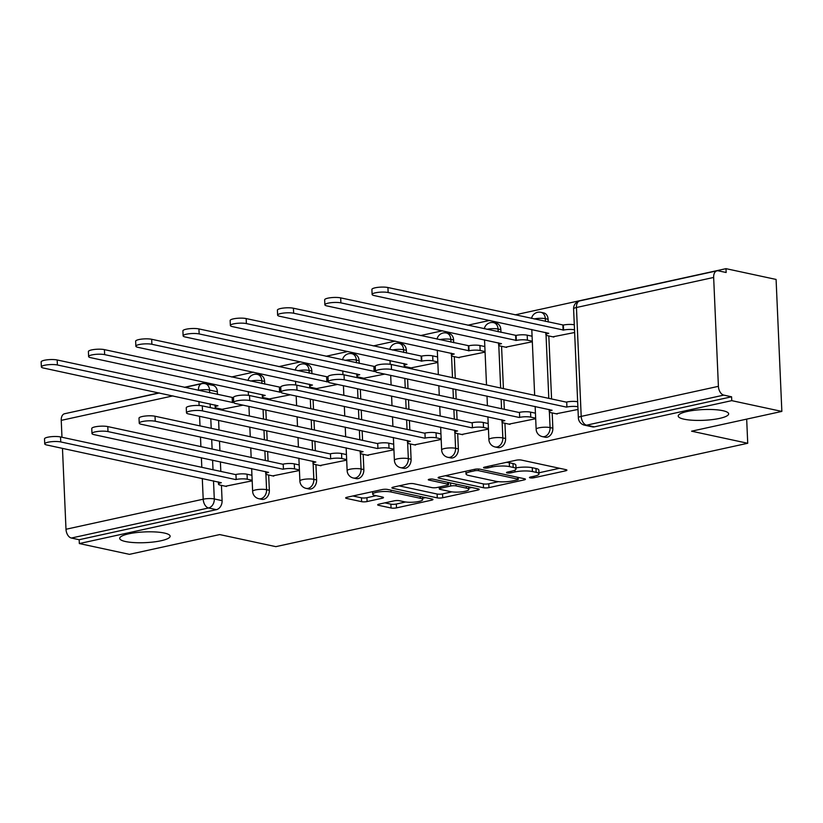 <?xml version="1.0" encoding="UTF-8"?>
<svg xmlns="http://www.w3.org/2000/svg" width="823" height="823" viewBox="0 0 823 823"><rect width="100%" height="100%" fill="white"/><g stroke="black" fill="none" stroke-linecap="round" stroke-linejoin="round"><path stroke-width="1.23" d="M530.105 477.854A2.706 0.576 177.5 0 0 533.921 477.772L565.504 470.849A3.868 0.823 177.5 0 0 566.903 470.149A3.868 0.823 177.5 0 0 566.008 469.666L521.525 460.098A3.868 0.823 177.5 0 0 516.083 460.222L484.49 467.145A2.706 0.576 177.5 0 0 483.523 467.629A2.706 0.576 177.5 0 0 484.14 467.968A2.706 0.576 177.5 0 0 487.957 467.886L492.041 466.991A12.386 2.634 177.5 0 1 509.468 466.61L513.171 467.402A12.386 2.634 177.5 0 1 516.031 468.945A12.386 2.634 177.5 0 1 511.567 471.188L507.472 472.083A2.706 0.576 177.5 0 0 506.495 472.577A2.706 0.576 177.5 0 0 507.122 472.916A2.706 0.576 177.5 0 0 510.939 472.834L515.023 471.939A12.386 2.634 177.5 0 1 532.44 471.548L536.154 472.351A12.386 2.634 177.5 0 1 539.003 473.894A12.386 2.634 177.5 0 1 534.549 476.136L530.454 477.031A2.706 0.576 177.5 0 0 529.477 477.515A2.706 0.576 177.5 0 0 530.105 477.854M164.302 533.037A25.225 5.37 177.5 0 0 136.237 532.594A25.225 5.37 177.5 0 0 119.705 538.386A25.225 5.37 177.5 0 0 125.528 541.534A25.225 5.37 177.5 0 0 153.592 541.976A25.225 5.37 177.5 0 0 170.124 536.185A25.225 5.37 177.5 0 0 164.302 533.037M722.82 410.687A25.225 5.37 177.5 0 0 694.756 410.245A25.225 5.37 177.5 0 0 678.224 416.037A25.225 5.37 177.5 0 0 684.047 419.185A25.225 5.37 177.5 0 0 712.111 419.627A25.225 5.37 177.5 0 0 728.643 413.835A25.225 5.37 177.5 0 0 722.82 410.687M264.708 384.104L264.594 381.388A7.88 5.967 -77.9 0 0 260.191 375.01L257.424 374.414A7.88 5.967 102.1 0 1 261.827 380.792L261.94 383.508M311.958 373.755L311.845 371.039A7.88 5.967 -77.9 0 0 307.442 364.661L304.675 364.064A7.88 5.967 102.1 0 1 309.078 370.443L309.191 373.158M359.209 363.406L359.095 360.69A7.88 5.967 -77.9 0 0 354.692 354.312L351.925 353.715A7.88 5.967 102.1 0 1 356.328 360.093L356.441 362.809M406.459 353.057L406.346 350.341A7.88 5.967 -77.9 0 0 401.943 343.952L399.176 343.356A7.88 5.967 102.1 0 1 403.579 349.744L403.692 352.46M453.71 342.697L453.596 339.981A7.88 5.967 -77.9 0 0 449.193 333.603L446.426 333.006A7.88 5.967 102.1 0 1 450.829 339.395L450.942 342.111M500.96 332.348L500.847 329.632A7.88 5.967 -77.9 0 0 496.444 323.254L493.677 322.657A7.88 5.967 102.1 0 1 498.069 329.035L498.193 331.751M548.211 321.999L548.097 319.283A7.88 5.967 -77.9 0 0 543.694 312.905L540.927 312.308A7.88 5.967 102.1 0 1 545.32 318.686L545.443 321.402M379.064 504.129A3.868 0.823 177.5 0 0 377.675 504.828A3.868 0.823 177.5 0 0 378.57 505.312L391.048 507.997A3.868 0.823 177.5 0 0 396.491 507.884L431.571 500.189A3.868 0.823 177.5 0 0 432.97 499.489A3.868 0.823 177.5 0 0 432.075 499.016L387.592 489.448A3.868 0.823 177.5 0 0 382.15 489.562L347.069 497.246A3.868 0.823 177.5 0 0 345.67 497.946A3.868 0.823 177.5 0 0 346.565 498.429L361.636 501.67A3.868 0.823 177.5 0 0 367.079 501.557L382.098 498.265A3.868 0.823 177.5 0 0 383.487 497.565A3.868 0.823 177.5 0 0 382.602 497.082L375.123 495.477A10.349 2.202 177.5 0 1 372.737 494.181A10.349 2.202 177.5 0 1 379.516 491.804A10.349 2.202 177.5 0 1 391.028 491.989L420.316 498.285A10.349 2.202 177.5 0 1 422.703 499.582A10.349 2.202 177.5 0 1 415.913 501.958A10.349 2.202 177.5 0 1 404.402 501.773L399.525 500.723A3.868 0.823 177.5 0 0 394.083 500.847L379.064 504.129M718.407 386.337L713.654 277.444A7.88 4.866 77.6 0 1 716.998 270.818A7.88 4.866 77.6 0 1 718.356 270.829L726.153 272.506L725.989 268.658L776.089 279.439L781.85 411.418L691.587 431.19L747.726 443.268L275.839 546.647L219.7 534.569L129.437 554.342L79.337 543.561L731.75 400.647L731.585 396.799L723.777 395.112L586.573 425.172A7.88 5.967 102.1 0 1 584.577 425.182L592.385 426.87A7.88 5.967 102.1 0 0 594.381 426.849L586.573 425.172A7.88 4.866 77.6 0 1 581.203 416.397L718.407 386.337A7.88 4.866 77.6 0 0 723.777 395.112M781.85 411.418L731.75 400.647M483.502 487.741A3.868 0.823 177.5 0 0 488.955 487.627L524.035 479.943A3.868 0.823 177.5 0 0 525.424 479.243A3.868 0.823 177.5 0 0 524.529 478.76L480.056 469.192A3.868 0.823 177.5 0 0 474.614 469.305L439.523 476.99A3.868 0.823 177.5 0 0 438.134 477.69A3.868 0.823 177.5 0 0 439.029 478.173L483.502 487.741L483.338 483.893A3.868 0.823 177.5 0 0 488.78 483.78L498.45 481.661M477.803 490.066L442.723 497.75A3.868 0.823 177.5 0 1 437.28 497.874L392.797 488.306A3.868 0.823 177.5 0 1 391.902 487.823A3.868 0.823 177.5 0 1 393.301 487.123L408.311 483.831A3.868 0.823 177.5 0 1 413.753 483.708L431.797 487.597A3.868 0.823 177.5 0 0 437.239 487.473L447.198 485.292A3.868 0.823 177.5 0 0 448.597 484.593A3.868 0.823 177.5 0 0 447.702 484.109L428.917 480.066A2.706 0.576 177.5 0 1 428.289 479.727A2.706 0.576 177.5 0 1 430.069 479.109A2.706 0.576 177.5 0 1 433.083 479.161L478.307 488.883A3.868 0.823 177.5 0 1 479.192 489.366A3.868 0.823 177.5 0 1 477.803 490.066L477.741 488.759M217.344 391.738L209.536 390.061A7.88 5.967 102.1 0 0 205.143 383.683L212.941 385.359A7.88 5.967 102.1 0 1 217.344 391.738L217.457 394.454M218.074 408.414L218.105 409.288M218.599 420.399L219.011 429.997M219.494 441.107L219.916 450.706M220.399 461.816L220.821 471.414M221.428 485.375L222.097 500.641L214.289 498.954A7.88 5.967 102.1 0 1 208.569 507.976L71.364 538.036A7.88 4.866 -102.4 0 1 65.994 529.261L62.466 448.36M725.989 268.658L515.054 314.87M489.706 320.425L467.803 325.219M442.455 330.774L420.553 335.568M395.205 341.123L373.303 345.917M347.954 351.472L326.052 356.266M300.704 361.822L278.802 366.626M253.453 372.171L231.551 376.975M206.203 382.53L184.301 387.324M158.962 392.88L73.586 411.778M61.972 437.25L61.241 420.368A7.88 4.866 -102.4 0 1 64.585 413.743L159.405 392.972M79.337 543.561L79.173 539.713L71.364 538.036M552.83 336.823L574.639 332.502M556.194 413.784L577.993 409.463M505.589 347.172L532.327 341.771M508.943 424.133L535.68 418.732M458.339 357.532L485.076 352.121M461.693 434.482L488.43 429.081M411.089 367.881L437.826 362.48M414.442 444.842L441.19 439.431M363.838 378.23L384.794 374.095M367.192 455.191L393.939 449.79M316.588 388.579L337.553 384.444M319.941 465.54L346.689 460.139M269.337 398.929L290.303 394.793M272.691 475.889L299.438 470.489M265.325 398.065L265.356 398.939M265.85 410.049L266.261 419.648M266.745 430.758L267.166 440.356M267.65 451.467L268.072 461.065M268.679 475.025L269.347 490.282L266.58 489.695A7.88 5.967 102.1 0 1 258.864 498.728L261.632 499.324A7.88 5.967 -77.9 0 0 269.347 490.282M312.575 387.715L312.606 388.59M313.09 399.7L313.512 409.298M313.995 420.409L314.417 430.007M314.9 441.118L315.322 450.716M315.929 464.676L316.598 479.932L313.83 479.336A7.88 5.967 102.1 0 1 306.115 488.378L308.882 488.975A7.88 5.967 -77.9 0 0 316.598 479.932M359.826 377.366L359.857 378.241M360.34 389.351L360.762 398.949M361.246 410.049L361.667 419.658M362.151 430.758L362.573 440.367M363.18 454.327L363.848 469.583L361.081 468.987A7.88 5.967 102.1 0 1 353.365 478.019L356.133 478.616A7.88 5.967 -77.9 0 0 363.848 469.583M407.076 367.017L407.107 367.891M407.591 378.991L408.013 388.59M408.496 399.7L408.918 409.298M409.401 420.409L409.823 430.007M410.43 443.978L411.099 459.234L408.331 458.637A7.88 5.967 102.1 0 1 400.616 467.67L403.383 468.266A7.88 5.967 -77.9 0 0 411.099 459.234M454.317 356.668L455.263 378.241M455.747 389.351L456.168 398.949M456.652 410.06L457.074 419.658M457.681 433.618L458.349 448.885L455.582 448.288A7.88 5.967 102.1 0 1 447.866 457.321L450.634 457.917A7.88 5.967 -77.9 0 0 458.349 448.885M501.567 346.308L503.419 388.6M503.902 399.711L504.324 409.309M504.931 423.269L505.6 438.536L502.832 437.939A7.88 5.967 102.1 0 1 495.117 446.971L497.884 447.568A7.88 5.967 -77.9 0 0 505.6 438.536M548.818 335.959L551.575 398.96M552.182 412.92L552.85 428.176L550.083 427.59A7.88 5.967 102.1 0 1 542.367 436.622L545.135 437.219A7.88 5.967 -77.9 0 0 552.85 428.176M747.726 443.268L746.677 419.123M225.44 486.239L252.188 480.838M222.087 409.278L243.052 405.142M79.173 539.713L216.377 509.663A7.88 5.967 -77.9 0 0 222.097 500.641M731.585 396.799L594.381 426.849M539.003 473.894L538.839 470.046A12.386 2.634 177.5 0 0 535.979 468.503L536.154 472.351M515.98 467.865A12.386 2.634 177.5 0 1 532.275 467.701L535.979 468.503M516.031 468.945L515.856 465.098A12.386 2.634 177.5 0 0 513.007 463.555L513.171 467.402M506.423 462.341A12.386 2.634 177.5 0 1 509.293 462.763L513.007 463.555M538.962 472.783L559.527 468.277M445.336 475.725L483.338 483.893M517.297 479.912A2.706 0.576 177.5 0 0 518.274 479.418A2.706 0.576 177.5 0 0 517.657 479.079L478.605 470.684A2.706 0.576 177.5 0 0 474.799 470.766L470.489 471.713A12.386 2.634 177.5 0 0 466.024 473.955A12.386 2.634 177.5 0 0 468.884 475.499L495.569 481.239A12.386 2.634 177.5 0 0 512.986 480.858L517.297 479.912M471.826 487.494L468.75 488.162M451.899 491.856L442.548 493.903L442.723 497.75M399.104 485.848L437.106 494.026A3.868 0.823 177.5 0 0 442.548 493.903M450.51 491.619A10.349 2.202 177.5 0 0 462.022 491.804A10.349 2.202 177.5 0 0 468.812 489.428A10.349 2.202 177.5 0 0 466.415 488.132L456.107 485.92A3.868 0.823 177.5 0 0 450.654 486.033L440.696 488.214A3.868 0.823 177.5 0 0 439.307 488.913A3.868 0.823 177.5 0 0 440.192 489.397L450.51 491.619M352.872 495.981L361.472 497.822A3.868 0.823 177.5 0 0 366.914 497.709L376.121 495.693M384.876 502.863L390.874 504.149A3.868 0.823 177.5 0 0 396.326 504.026L405.646 501.989M422.641 498.265L425.594 497.617M574.516 329.786A7.88 1.677 177.5 0 0 563.57 330.064L388.147 292.525A9.063 1.934 177.5 0 0 378.055 292.371A9.063 1.934 177.5 0 0 372.119 294.449A9.063 1.934 177.5 0 0 374.208 295.58L548.725 333.315A7.88 1.677 177.5 0 0 545.886 334.735A7.88 1.677 177.5 0 0 547.707 335.722L553.879 337.049M372.119 294.449L371.903 289.449A9.063 1.934 -2.5 0 1 377.839 287.361A9.063 1.934 -2.5 0 1 387.921 287.525L563.344 325.054A7.88 1.677 -2.5 0 1 574.3 324.787M562.891 325.157L563.107 330.157M577.88 406.747A7.88 1.677 177.5 0 0 566.924 407.015L566.708 402.015A7.88 1.677 -2.5 0 1 577.653 401.747M566.471 407.118L391.501 369.486A9.063 1.934 177.5 0 0 381.419 369.321A9.063 1.934 177.5 0 0 375.483 371.41L375.257 366.4A9.063 1.934 -2.5 0 1 381.203 364.322A9.063 1.934 -2.5 0 1 391.285 364.486L566.255 402.118M375.483 371.41A9.063 1.934 177.5 0 0 377.572 372.541L552.089 410.266A7.88 1.677 177.5 0 0 549.239 411.695A7.88 1.677 177.5 0 0 551.06 412.683L557.243 414.01M532.296 341.216L527.409 340.166A7.88 1.677 177.5 0 0 516.319 340.413L340.897 302.874A9.063 1.934 177.5 0 0 330.805 302.72A9.063 1.934 177.5 0 0 324.869 304.798A9.063 1.934 177.5 0 0 326.957 305.93L501.474 343.664A7.88 1.677 177.5 0 0 498.635 345.094A7.88 1.677 177.5 0 0 500.456 346.072L506.629 347.399M324.869 304.798L324.653 299.798A9.063 1.934 -2.5 0 1 330.589 297.72A9.063 1.934 -2.5 0 1 340.671 297.875L516.093 335.414A7.88 1.677 -2.5 0 1 527.193 335.167L527.409 340.166M532.08 336.216L527.193 335.167M515.64 335.506L515.867 340.506M485.056 351.565L480.159 350.516A7.88 1.677 177.5 0 0 469.069 350.763L293.646 313.224A9.063 1.934 177.5 0 0 283.554 313.069A9.063 1.934 177.5 0 0 277.618 315.147A9.063 1.934 177.5 0 0 279.707 316.279L454.224 354.013A7.88 1.677 177.5 0 0 451.385 355.443A7.88 1.677 177.5 0 0 453.206 356.421L459.388 357.748M277.618 315.147L277.402 310.148A9.063 1.934 -2.5 0 1 283.338 308.069A9.063 1.934 -2.5 0 1 293.42 308.224L468.843 345.763A7.88 1.677 -2.5 0 1 479.943 345.516L480.159 350.516M484.829 346.565L479.943 345.516M468.39 345.855L468.616 350.865M535.66 418.177L530.773 417.127A7.88 1.677 177.5 0 0 519.673 417.374L519.457 412.364A7.88 1.677 -2.5 0 1 530.547 412.128L535.444 413.177M519.22 417.467L344.251 379.835A9.063 1.934 177.5 0 0 334.169 379.681A9.063 1.934 177.5 0 0 328.233 381.759L328.007 376.759A9.063 1.934 -2.5 0 1 333.953 374.671A9.063 1.934 -2.5 0 1 344.035 374.835L519.004 412.467M328.233 381.759A9.063 1.934 177.5 0 0 330.321 382.89L504.838 420.625A7.88 1.677 177.5 0 0 501.989 422.045A7.88 1.677 177.5 0 0 503.81 423.032L509.993 424.359M488.409 428.526L483.523 427.476A7.88 1.677 177.5 0 0 472.423 427.723L472.207 422.713A7.88 1.677 -2.5 0 1 483.296 422.477L488.193 423.526M471.97 427.816L297 390.184A9.063 1.934 177.5 0 0 286.918 390.03A9.063 1.934 177.5 0 0 280.982 392.108L280.756 387.108A9.063 1.934 -2.5 0 1 286.702 385.03A9.063 1.934 -2.5 0 1 296.784 385.185L471.754 422.816M280.982 392.108A9.063 1.934 177.5 0 0 283.071 393.24L457.588 430.974A7.88 1.677 177.5 0 0 454.738 432.394A7.88 1.677 177.5 0 0 456.559 433.382L462.742 434.709M437.805 361.925L432.908 360.865A7.88 1.677 177.5 0 0 421.818 361.112L246.396 323.583A9.063 1.934 177.5 0 0 236.304 323.418A9.063 1.934 177.5 0 0 230.368 325.496A9.063 1.934 177.5 0 0 232.456 326.628L406.974 364.363A7.88 1.677 177.5 0 0 404.134 365.793A7.88 1.677 177.5 0 0 405.955 366.77L412.138 368.107M230.368 325.496L230.152 320.497A9.063 1.934 -2.5 0 1 236.088 318.419A9.063 1.934 -2.5 0 1 246.17 318.573L421.602 356.112A7.88 1.677 -2.5 0 1 432.692 355.865L432.908 360.865M437.579 356.915L432.692 355.865M421.139 356.215L421.366 361.215M375.473 371.286A7.88 1.677 177.5 0 0 374.568 371.461L199.145 333.932A9.063 1.934 177.5 0 0 189.064 333.768A9.063 1.934 177.5 0 0 183.118 335.856A9.063 1.934 177.5 0 0 185.206 336.977L359.723 374.712A7.88 1.677 177.5 0 0 356.884 376.142A7.88 1.677 177.5 0 0 358.705 377.129L364.887 378.457M183.118 335.856L182.901 330.846A9.063 1.934 -2.5 0 1 188.837 328.768A9.063 1.934 -2.5 0 1 198.929 328.922L374.352 366.461A7.88 1.677 -2.5 0 1 375.278 366.286M373.889 366.564L374.115 371.564M328.223 381.635A7.88 1.677 177.5 0 0 327.317 381.81L151.895 344.281A9.063 1.934 177.5 0 0 141.813 344.117A9.063 1.934 177.5 0 0 135.867 346.205A9.063 1.934 177.5 0 0 137.955 347.337L312.473 385.061A7.88 1.677 177.5 0 0 309.633 386.491A7.88 1.677 177.5 0 0 311.454 387.479L317.637 388.806M135.867 346.205L135.651 341.195A9.063 1.934 -2.5 0 1 141.587 339.117A9.063 1.934 -2.5 0 1 151.679 339.282L327.101 376.811A7.88 1.677 -2.5 0 1 328.027 376.636M326.638 376.913L326.865 381.913M441.159 438.875L436.272 437.826A7.88 1.677 177.5 0 0 425.172 438.073L424.956 433.073A7.88 1.677 -2.5 0 1 436.046 432.826L440.943 433.875M424.719 438.175L249.75 400.534A9.063 1.934 177.5 0 0 239.668 400.379A9.063 1.934 177.5 0 0 233.732 402.457L233.506 397.458A9.063 1.934 -2.5 0 1 239.452 395.379A9.063 1.934 -2.5 0 1 249.534 395.534L424.503 433.165M233.732 402.457A9.063 1.934 177.5 0 0 235.82 403.589L410.338 441.323A7.88 1.677 177.5 0 0 407.498 442.753A7.88 1.677 177.5 0 0 409.309 443.731L415.492 445.058M393.908 449.235L389.022 448.175A7.88 1.677 177.5 0 0 377.922 448.422L377.706 443.422A7.88 1.677 -2.5 0 1 388.795 443.175L393.692 444.225M377.469 448.525L202.499 410.893A9.063 1.934 177.5 0 0 192.417 410.728A9.063 1.934 177.5 0 0 186.482 412.807L186.255 407.807A9.063 1.934 -2.5 0 1 192.201 405.729A9.063 1.934 -2.5 0 1 202.283 405.883L377.253 443.515M186.482 412.807A9.063 1.934 177.5 0 0 188.57 413.938L363.087 451.673A7.88 1.677 177.5 0 0 360.248 453.103A7.88 1.677 177.5 0 0 362.058 454.08L368.241 455.417M346.658 459.584L341.771 458.524A7.88 1.677 177.5 0 0 330.671 458.771L330.455 453.771A7.88 1.677 -2.5 0 1 341.555 453.524L346.442 454.584M330.218 458.874L155.249 421.242A9.063 1.934 177.5 0 0 145.167 421.078A9.063 1.934 177.5 0 0 139.231 423.166L139.015 418.156A9.063 1.934 -2.5 0 1 144.951 416.078A9.063 1.934 -2.5 0 1 155.033 416.232L330.002 453.874M139.231 423.166A9.063 1.934 177.5 0 0 141.319 424.287L315.837 462.022A7.88 1.677 177.5 0 0 312.997 463.452A7.88 1.677 177.5 0 0 314.808 464.439L320.991 465.767M280.972 391.985A7.88 1.677 177.5 0 0 280.067 392.17L104.644 354.631A9.063 1.934 177.5 0 0 94.563 354.476A9.063 1.934 177.5 0 0 88.617 356.554A9.063 1.934 177.5 0 0 90.715 357.686L265.222 395.421A7.88 1.677 177.5 0 0 262.383 396.84A7.88 1.677 177.5 0 0 264.204 397.828L270.386 399.155M88.617 356.554L88.4 351.555A9.063 1.934 -2.5 0 1 94.336 349.466A9.063 1.934 -2.5 0 1 104.428 349.631L279.851 387.16A7.88 1.677 -2.5 0 1 280.777 386.985M279.398 387.263L279.614 392.262M299.407 469.933L294.521 468.884A7.88 1.677 177.5 0 0 283.431 469.12L283.205 464.121A7.88 1.677 -2.5 0 1 294.305 463.874L299.191 464.933M282.968 469.223L107.998 431.591A9.063 1.934 177.5 0 0 97.916 431.427A9.063 1.934 177.5 0 0 91.981 433.515L91.765 428.505A9.063 1.934 -2.5 0 1 97.7 426.427A9.063 1.934 -2.5 0 1 107.782 426.592L282.752 464.223M91.981 433.515A9.063 1.934 177.5 0 0 94.069 434.647L268.586 472.371A7.88 1.677 177.5 0 0 265.747 473.801A7.88 1.677 177.5 0 0 267.557 474.789L273.74 476.116M233.722 402.344A7.88 1.677 177.5 0 0 232.816 402.519L57.394 364.98A9.063 1.934 177.5 0 0 47.312 364.826A9.063 1.934 177.5 0 0 41.366 366.904A9.063 1.934 177.5 0 0 43.465 368.035L217.972 405.77A7.88 1.677 177.5 0 0 215.132 407.19A7.88 1.677 177.5 0 0 216.953 408.177L223.136 409.504M41.366 366.904L41.15 361.904A9.063 1.934 -2.5 0 1 47.086 359.826A9.063 1.934 -2.5 0 1 57.178 359.98L232.6 397.509A7.88 1.677 -2.5 0 1 233.526 397.334M232.148 397.612L232.364 402.612M252.157 480.282L247.27 479.233A7.88 1.677 177.5 0 0 236.18 479.48L235.954 474.47A7.88 1.677 -2.5 0 1 247.054 474.233L251.941 475.283M235.717 479.572L60.758 441.941A9.063 1.934 177.5 0 0 50.666 441.786A9.063 1.934 177.5 0 0 44.73 443.864L44.514 438.865A9.063 1.934 -2.5 0 1 50.45 436.776A9.063 1.934 -2.5 0 1 60.532 436.941L235.501 474.573M44.73 443.864A9.063 1.934 177.5 0 0 46.818 444.996L221.336 482.731A7.88 1.677 177.5 0 0 218.496 484.15A7.88 1.677 177.5 0 0 220.317 485.138L226.49 486.465M533.849 476.28L533.921 477.772M487.885 466.394L487.957 467.886M510.867 471.342L510.939 472.834M264.594 381.388L261.827 380.792A7.88 1.677 177.5 0 0 250.727 381.039A7.88 1.677 -2.5 0 0 250.593 381.07M311.845 371.039L309.078 370.443A7.88 1.677 177.5 0 0 297.977 370.689A7.88 1.677 -2.5 0 0 297.844 370.72M359.095 360.69L356.328 360.093A7.88 1.677 177.5 0 0 345.228 360.34A7.88 1.677 -2.5 0 0 345.094 360.371M406.346 350.341L403.579 349.744A7.88 1.677 177.5 0 0 392.478 349.981A7.88 1.677 -2.5 0 0 392.345 350.012M453.596 339.981L450.829 339.395A7.88 1.677 177.5 0 0 439.729 339.632A7.88 1.677 -2.5 0 0 439.595 339.662M500.847 329.632L498.069 329.035A7.88 1.677 177.5 0 0 486.979 329.282A7.88 1.677 -2.5 0 0 486.846 329.313M548.097 319.283L545.32 318.686A7.88 1.677 177.5 0 0 534.23 318.933A7.88 1.677 -2.5 0 0 534.096 318.964M198.446 390.369L198.446 390.308A7.88 1.677 -2.5 0 1 209.536 390.061L209.659 392.777M210.143 403.887L210.307 407.611M210.791 418.722L211.213 428.32M211.696 439.431L212.118 449.029M212.601 460.139L213.013 469.738M213.507 480.848L214.289 498.954A7.88 1.677 -2.5 0 0 203.199 499.201L202.293 478.43M201.81 467.32L201.388 457.722M200.905 446.622L200.483 437.013M199.999 425.913L199.578 416.304M199.115 405.502L198.929 401.48M205.143 383.683A7.88 7.88 0 0 0 201.789 383.683A7.88 4.866 -102.4 0 0 198.446 390.308L198.312 390.339M172.964 395.884L61.241 420.368M65.994 529.261L203.199 499.201A7.88 4.866 77.6 0 0 208.569 507.976L216.377 509.663M713.654 277.444L576.45 307.504L581.203 416.397A7.88 1.677 177.5 0 0 578.363 417.827A7.88 7.88 0 0 0 584.577 425.182M262.537 397.159L262.588 398.342M263.072 409.453L263.494 419.051M263.977 430.162L264.399 439.76M264.883 450.87L265.304 460.469M265.901 474.11L266.58 489.695A7.88 1.677 -2.5 0 0 255.49 489.932A7.88 1.677 -2.5 0 0 252.64 491.362A7.88 7.88 0 0 0 258.864 498.728M309.787 386.8L309.839 387.993M310.322 399.104L310.744 408.702M311.228 419.812L311.65 429.411M312.133 440.521L312.555 450.119M313.151 463.761L313.83 479.336A7.88 1.677 -2.5 0 0 302.741 479.583A7.88 1.677 -2.5 0 0 299.891 481.013A7.88 7.88 0 0 0 306.115 488.378M357.038 376.45L357.089 377.644M357.573 388.754L357.995 398.353M358.478 409.463L358.9 419.061M359.384 430.162L359.805 439.77M360.402 453.411L361.081 468.987A7.88 1.677 -2.5 0 0 349.991 469.233A7.88 1.677 -2.5 0 0 347.141 470.663A7.88 7.88 0 0 0 353.365 478.019M404.288 366.101L404.34 367.295M404.823 378.395L405.245 388.003M405.729 399.104L406.151 408.712M406.634 419.812L407.056 429.411M407.652 443.062L408.331 458.637A7.88 1.677 -2.5 0 0 397.231 458.884A7.88 1.677 -2.5 0 0 394.392 460.304A7.88 7.88 0 0 0 400.616 467.67M451.539 355.752L452.496 377.644M452.979 388.754L453.401 398.353M453.885 409.463L454.306 419.061M454.903 432.713L455.582 448.288A7.88 1.677 -2.5 0 0 444.482 448.535A7.88 1.677 -2.5 0 0 441.642 449.955A7.88 7.88 0 0 0 447.866 457.321M498.789 345.403L500.651 388.003M501.135 399.114L501.557 408.712M502.153 422.364L502.832 437.939A7.88 1.677 -2.5 0 0 491.732 438.175A7.88 1.677 -2.5 0 0 488.893 439.605A7.88 7.88 0 0 0 495.117 446.971M546.04 335.054L548.807 398.363M549.394 412.004L550.083 427.59A7.88 1.677 -2.5 0 0 538.983 427.826A7.88 1.677 -2.5 0 0 536.143 429.256A7.88 7.88 0 0 0 542.367 436.622M573.6 308.923A7.88 1.677 177.5 0 1 576.45 307.504A7.88 4.866 -102.4 0 1 579.793 300.879A7.88 7.88 0 0 0 573.6 308.923L578.363 417.827M532.275 467.701L532.44 471.548M514.941 470.098L515.023 471.939M509.293 462.763L509.468 466.61M491.979 465.499L492.041 466.991M565.452 469.552L565.504 470.849M438.978 477.134L439.029 478.173M523.973 478.636L524.035 479.943M488.78 483.78L488.955 487.627M517.574 477.258L517.657 479.079M478.533 469.017L478.605 470.684M474.737 469.285L474.799 470.766M470.427 470.221L470.489 471.713M437.106 494.026L437.28 497.874M392.746 487.267L392.797 488.306M447.619 482.288L447.702 484.109M428.886 479.336L428.917 480.066M466.343 486.311L466.415 488.132M456.024 484.089L456.107 485.92M450.52 482.906L450.654 486.033M440.634 486.732L440.696 488.214M420.234 496.464L420.316 498.285M390.946 490.169L391.028 491.989M382.037 496.958L382.098 498.265M366.914 497.709L367.079 501.557M361.472 497.822L361.636 501.67M346.524 497.39L346.565 498.429M431.509 498.892L431.571 500.189M396.326 504.026L396.491 507.884M390.874 504.149L391.048 507.997M378.518 504.273L378.57 505.312M563.344 325.054L563.57 330.064M387.921 287.525L388.147 292.525M566.924 407.015L566.708 402.015M391.501 369.486L391.285 364.486M516.093 335.414L516.319 340.413M340.671 297.875L340.897 302.874M468.843 345.763L469.069 350.763M293.42 308.224L293.646 313.224M519.673 417.374L519.457 412.364M530.773 417.127L530.547 412.128M344.251 379.835L344.035 374.835M472.423 427.723L472.207 422.713M483.523 427.476L483.296 422.477M297 390.184L296.784 385.185M421.602 356.112L421.818 361.112M246.17 318.573L246.396 323.583M374.352 366.461L374.568 371.461M198.929 328.922L199.145 333.932M327.101 376.811L327.317 381.81M151.679 339.282L151.895 344.281M425.172 438.073L424.956 433.073M436.272 437.826L436.046 432.826M249.75 400.534L249.534 395.534M377.922 448.422L377.706 443.422M389.022 448.175L388.795 443.175M202.499 410.893L202.283 405.883M330.671 458.771L330.455 453.771M341.771 458.524L341.555 453.524M155.249 421.242L155.033 416.232M279.851 387.16L280.067 392.17M104.428 349.631L104.644 354.631M283.431 469.12L283.205 464.121M294.521 468.884L294.305 463.874M107.998 431.591L107.782 426.592M232.6 397.509L232.816 402.519M57.178 359.98L57.394 364.98M236.18 479.48L235.954 474.47M247.27 479.233L247.054 474.233M60.758 441.941L60.532 436.941M536.143 429.256L535.145 406.428M534.662 395.318L531.792 329.467M540.927 312.308A7.88 7.88 0 0 0 531.545 318.419M488.893 439.605L487.895 416.777M487.411 405.677L486.99 396.069M486.506 384.969L484.541 339.827M493.677 322.657A7.88 7.88 0 0 0 484.294 328.768M441.642 449.955L440.644 427.127M440.161 416.026L439.739 406.428M439.256 395.318L438.844 385.72M438.35 374.609L437.291 350.176M446.426 333.006A7.88 7.88 0 0 0 437.044 339.117M394.392 460.304L393.394 437.486M392.91 426.376L392.489 416.777M392.005 405.667L391.594 396.069M391.1 384.958L390.688 375.36M390.205 364.291L390.04 360.525M399.176 343.356A7.88 7.88 0 0 0 389.793 349.466M347.141 470.663L346.144 447.835M345.66 436.725L345.249 427.127M344.755 416.016L344.343 406.418M343.849 395.307L343.438 385.709M342.954 374.64L342.79 370.875M351.925 353.715A7.88 7.88 0 0 0 342.543 359.816M299.891 481.013L298.893 458.185M298.41 447.074L297.998 437.476M297.504 426.365L297.093 416.767M296.609 405.657L296.187 396.058M295.704 384.999L295.539 381.224M304.675 364.064A7.88 7.88 0 0 0 295.292 370.165M252.64 491.362L251.653 468.534M251.159 457.423L250.748 447.825M250.254 436.715L249.842 427.116M249.359 416.006L248.937 406.408M248.453 395.349L248.289 391.573M257.424 374.414A7.88 7.88 0 0 0 248.042 380.524M201.789 383.683L184.753 387.417M716.998 270.818L579.793 300.879M518.192 477.391L518.274 479.418M465.9 471.219L466.024 473.955M448.504 482.473L448.597 484.593M468.688 486.815L468.812 489.428M439.225 487.041L439.307 488.913M422.59 496.969L422.703 499.582M372.624 491.65L372.737 494.181M545.783 332.482L545.886 334.735M549.239 411.695L549.147 409.442M498.532 342.831L498.635 345.094M451.282 353.18L451.385 355.443M501.989 422.045L501.896 419.792M454.738 432.394L454.646 430.141M404.031 363.529L404.134 365.793M356.781 373.889L356.884 376.142M309.53 384.238L309.633 386.491M407.498 442.753L407.395 440.49M360.248 453.103L360.145 450.839M312.997 463.452L312.894 461.199M262.28 394.587L262.383 396.84M265.747 473.801L265.644 471.548M215.04 404.937L215.132 407.19M218.496 484.15L218.393 481.897"/></g></svg>
